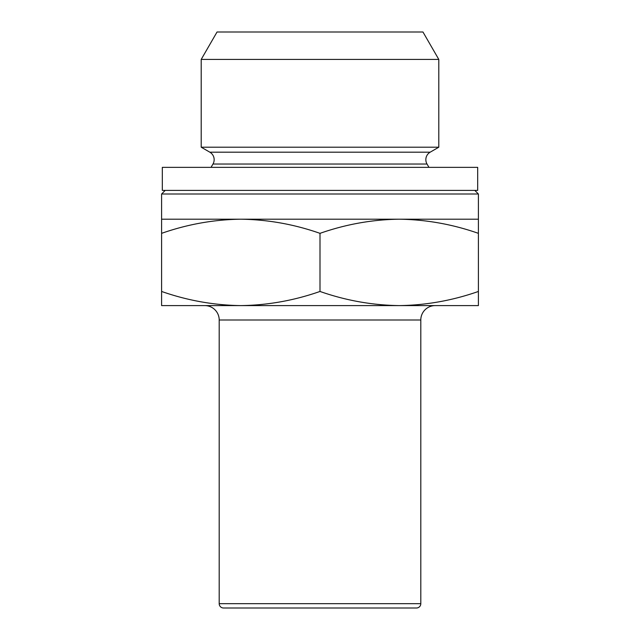 <?xml version="1.0" encoding="UTF-8"?>
<svg xmlns="http://www.w3.org/2000/svg" width="640" height="640" viewBox="0 0 640 640"><rect width="100%" height="100%" fill="white"/><g stroke="black" fill="none" stroke-linecap="round" stroke-linejoin="round"><path stroke-width="0.96" d="M211.04 167.36L212.984 164.024A8.64 8.64 0 0 0 209.84 152.192L430.16 152.192A8.64 8.64 0 0 0 427.016 164.024L428.96 167.36M416.48 608L223.52 608L416.48 608A4.32 4.32 0 0 0 420.8 603.68L420.8 320A14.4 14.4 0 0 1 435.2 305.6L399.2 305.6C372.2 305.216 345.8 300.504 320 291.456C294.144 300.512 267.744 305.232 240.8 305.6C213.8 305.216 187.4 300.504 161.6 291.456L161.6 305.6L478.4 305.6L478.4 291.456C452.544 300.512 426.144 305.232 399.2 305.6M240.8 305.6L204.8 305.6A14.4 14.4 0 0 1 219.2 320L420.8 320M223.52 608A4.32 4.32 0 0 1 219.2 603.68L219.2 320M217.04 32L422.96 32L438.8 59.432L201.2 59.432L217.04 32M209.84 152.192L201.2 147.2L438.8 147.2L438.8 59.432M201.2 147.2L201.2 59.432M430.16 152.192L438.8 147.2M165.2 190.4L161.6 194L478.4 194L474.8 190.4M161.6 194L161.6 219.2L478.4 219.2L478.4 194M161.6 219.2L161.6 233.344C187.456 224.288 213.856 219.568 240.8 219.2C267.8 219.584 294.2 224.296 320 233.344C345.856 224.288 372.256 219.568 399.2 219.2C426.2 219.584 452.6 224.296 478.4 233.344L478.4 219.2M161.6 233.344L161.6 291.456M320 233.344L320 291.456M478.4 233.344L478.4 291.456M320 167.36L477.68 167.36L477.68 190.4L162.32 190.4L162.32 167.36L320 167.36M219.2 603.68L420.8 603.68M212.984 164.024L427.016 164.024"/></g></svg>
